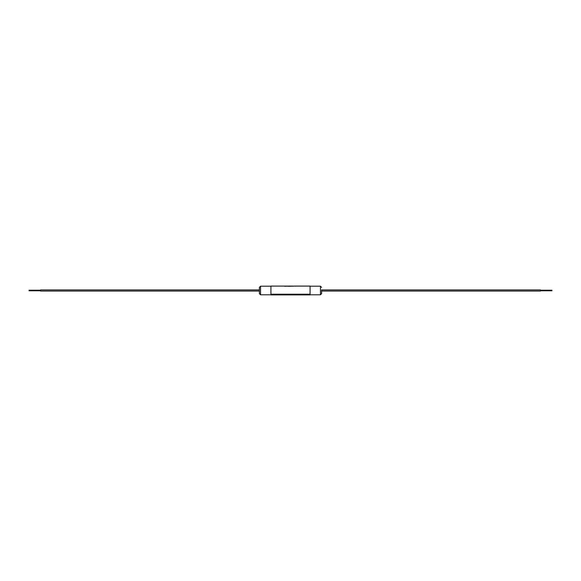<?xml version="1.0" encoding="UTF-8"?>
<svg xmlns="http://www.w3.org/2000/svg" width="581" height="581" viewBox="0 0 581 581"><rect width="100%" height="100%" fill="white"/><g stroke="black" fill="none" stroke-linecap="round" stroke-linejoin="round"><path stroke-width="0.87" d="M259.402 290.5L259.402 287.363L259.402 289.926L40.568 289.926L40.568 291.074L259.402 291.074L259.402 293.637L259.402 290.5M321.598 289.926L321.598 293.637L321.598 291.074L540.432 291.074L540.432 289.926L321.598 289.926M286.099 286.244L284.574 286.244L286.426 286.113M285.242 286.244L284.574 286.244L285.242 286.259M287.965 286.106L285.561 286.092M286.803 286.244L286.28 286.106M290.58 286.135L291.756 286.244M289.897 286.092L291.764 286.201M287.733 286.259L290.667 286.244M289.011 286.099L287.856 286.15M295.003 286.164L295.664 286.15M293.979 286.099L292.701 286.259M285.474 286.106L270.92 286.092L270.92 294.908L310.08 294.908L310.08 294.211L270.92 294.211M295.46 286.092L310.08 286.092L310.08 294.211M289.679 286.259L289.142 286.164M293.892 286.164L292.817 286.15M259.402 287.363L260.557 286.208L260.557 294.792L270.92 294.792M310.08 294.792L320.443 294.792L320.443 286.208L321.598 287.363M273.223 294.211L273.223 294.908M307.777 294.211L307.777 294.908M29.05 290.209L40.568 290.209M551.95 290.209L540.432 290.209M260.557 286.208L270.92 286.208M320.443 286.208L310.08 286.208M289.055 286.092L289.81 286.106M290.609 286.092L291.11 286.106M291.277 286.092L291.996 286.106M292.09 286.092L292.933 286.106M294.022 286.092L295.366 286.106M551.95 290.79L540.432 290.79M320.443 294.792L321.598 293.637M260.557 294.792L259.402 293.637M29.05 290.79L40.568 290.79"/></g></svg>
